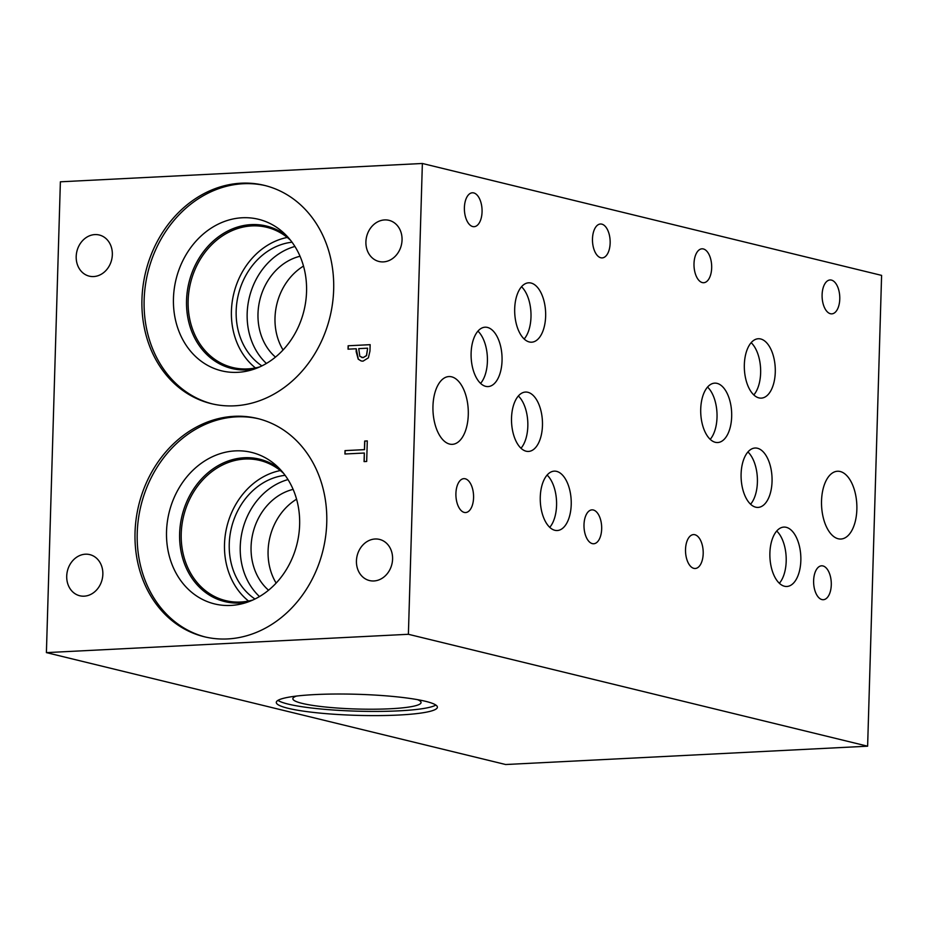 <?xml version="1.0" encoding="UTF-8"?>
<svg xmlns="http://www.w3.org/2000/svg" width="928" height="928" viewBox="0 0 928 928"><rect width="100%" height="100%" fill="white"/><g stroke="black" fill="none" stroke-linecap="round" stroke-linejoin="round"><path stroke-width="1.39" d="M345.019 450.614L364.426 449.628L364.681 441.055L367.291 440.916L366.676 461.471L364.078 461.599L364.333 453.026L344.926 454.001L345.019 450.614L364.542 449.651L364.797 441.078L367.291 440.951M345.03 454.001L345.135 450.637M364.333 453.026L364.182 461.599M367.511 348.186L358.742 348.626L359.82 356.329L363.045 357.616L366.456 355.598L367.627 348.209L366.572 355.633L363.161 357.64L361.723 357.512M368.381 357.837L363.034 361.154L361.212 360.98L358.208 359.159L356.155 351.631L356.236 348.754L348.035 349.172L348.139 345.773L370.144 344.659L369.959 351.086L368.381 357.837M348.139 345.773L370.144 344.694M348.151 349.16L348.244 345.796M356.236 348.754L358.324 359.194L361.27 361.004M422.368 163.479L60.378 181.807L46.4 652.616L408.39 634.288L867.622 746.193L881.6 275.384L422.368 163.479L408.39 634.288M84.158 596.17A21.17 17.876 103.7 0 1 79.773 595.764A21.17 17.876 103.7 0 1 66.932 573.516A21.17 17.876 103.7 0 1 85.411 554.202A21.17 17.876 103.7 0 1 89.796 554.619A21.17 17.876 103.7 0 1 102.637 576.856A21.17 17.876 103.7 0 1 84.158 596.17M373.891 580.963A21.17 17.876 103.7 0 1 369.495 580.557A21.17 17.876 103.7 0 1 356.654 558.308A21.17 17.876 103.7 0 1 375.132 538.994A21.17 17.876 103.7 0 1 379.529 539.412A21.17 17.876 103.7 0 1 392.37 561.649A21.17 17.876 103.7 0 1 373.891 580.963M383.357 261.893A21.17 17.876 103.7 0 1 378.972 261.476A21.17 17.876 103.7 0 1 366.119 239.238A21.17 17.876 103.7 0 1 384.61 219.924A21.17 17.876 103.7 0 1 388.994 220.33A21.17 17.876 103.7 0 1 401.836 242.579A21.17 17.876 103.7 0 1 383.357 261.893M93.647 276.556A21.17 17.876 103.7 0 1 89.262 276.15A21.17 17.876 103.7 0 1 76.409 253.901A21.17 17.876 103.7 0 1 94.9 234.587A21.17 17.876 103.7 0 1 99.284 235.004A21.17 17.876 103.7 0 1 112.126 257.242A21.17 17.876 103.7 0 1 93.647 276.556M141.949 299.361A112.323 94.853 103.7 0 1 264.399 185.38A112.323 94.853 103.7 0 1 333.662 289.652A112.323 94.853 103.7 0 1 211.213 403.645A112.323 94.853 103.7 0 1 141.949 299.361M135.036 532.486A112.323 94.853 103.7 0 1 257.485 418.493A112.323 94.853 103.7 0 1 326.749 522.777A112.323 94.853 103.7 0 1 204.299 636.759A112.323 94.853 103.7 0 1 135.036 532.486M46.4 652.616L505.632 764.521L867.622 746.193M435.858 705.06A80.585 10.533 1.7 0 1 398.912 710.848A80.585 10.533 1.7 0 1 277.959 700.373M398.785 715.036A80.585 10.533 1.7 0 1 317.272 712.832A80.585 10.533 1.7 0 1 276.289 702.415A80.585 10.533 1.7 0 1 314.894 694.585A80.585 10.533 1.7 0 1 396.418 696.789A80.585 10.533 1.7 0 1 437.401 707.206A80.585 10.533 1.7 0 1 398.785 715.036M417.554 699.654A64.125 8.387 1.7 0 1 421.034 702.229A64.125 8.387 1.7 0 1 390.352 708.76A64.125 8.387 1.7 0 1 324.498 706.916A64.125 8.387 1.7 0 1 292.912 698.424A64.125 8.387 1.7 0 1 296.542 696.058M205.39 637.026A112.323 94.853 103.7 0 1 137.228 533.02A112.323 94.853 103.7 0 1 258.576 418.772M166.53 531.535A77.987 65.853 103.7 0 1 206.561 459.824A77.987 65.853 103.7 0 1 276.846 466.076A77.987 65.853 103.7 0 1 299.628 524.796A77.987 65.853 103.7 0 1 243.38 603.42A77.987 65.853 103.7 0 1 166.53 531.535M247.66 602.086A73.3 61.898 103.7 0 1 224.82 601.599A73.3 61.898 103.7 0 1 179.626 533.542A73.3 61.898 103.7 0 1 259.527 459.163A73.3 61.898 103.7 0 1 280.036 469.232M224.831 601.599A73.3 61.898 103.7 0 1 179.649 533.554A73.3 61.898 103.7 0 1 259.538 459.163M283.713 473.489A72.152 60.923 -76.3 0 0 259.875 460.439A72.152 60.923 -76.3 0 0 244.922 459.035A72.152 60.923 -76.3 0 0 181.958 524.83A72.152 60.923 -76.3 0 0 225.713 600.625A72.152 60.923 -76.3 0 0 252.88 599.998M303.502 266.081A56.608 47.792 -76.3 0 0 283.052 349.972M275.465 357.106A56.608 47.792 103.7 0 1 259.863 299.883A56.608 47.792 103.7 0 1 300.046 256.256M296.577 499.194A56.608 47.792 -76.3 0 0 276.138 583.097M268.552 590.22A56.608 47.792 103.7 0 1 252.938 533.008A56.608 47.792 103.7 0 1 293.12 489.381M294.918 246.454A66.584 56.225 -76.3 0 0 249.365 297.32A66.584 56.225 -76.3 0 0 266.406 363.451M287.251 237.44A72.152 60.923 -76.3 0 0 233.798 293.538A72.152 60.923 -76.3 0 0 255.455 367.929M292.03 242.208A66.584 56.225 -76.3 0 0 238.368 294.64A66.584 56.225 -76.3 0 0 261.893 365.899M259.794 366.885A72.152 60.923 103.7 0 1 232.638 367.511A72.152 60.923 103.7 0 1 188.871 291.717A72.152 60.923 103.7 0 1 251.836 225.91A72.152 60.923 103.7 0 1 266.8 227.314A72.152 60.923 103.7 0 1 290.626 240.364M287.993 479.579A66.584 56.225 -76.3 0 0 242.44 530.445A66.584 56.225 -76.3 0 0 259.492 596.565M280.337 470.554A72.152 60.923 -76.3 0 0 226.884 526.652A72.152 60.923 -76.3 0 0 248.53 601.042M285.116 475.333A66.584 56.225 -76.3 0 0 231.443 527.765A66.584 56.225 -76.3 0 0 254.98 599.012M212.315 403.9A112.323 94.853 103.7 0 1 144.142 299.895A112.323 94.853 103.7 0 1 265.501 185.646M173.455 298.41A77.987 65.853 103.7 0 1 213.486 226.699A77.987 65.853 103.7 0 1 283.771 232.963A77.987 65.853 103.7 0 1 306.553 291.67A77.987 65.853 103.7 0 1 250.305 370.307A77.987 65.853 103.7 0 1 173.455 298.41M254.585 368.973A73.3 61.898 103.7 0 1 231.733 368.474A73.3 61.898 103.7 0 1 186.54 300.428A73.3 61.898 103.7 0 1 266.452 226.038A73.3 61.898 103.7 0 1 286.961 236.118M231.745 368.474A73.3 61.898 103.7 0 1 186.563 300.428A73.3 61.898 103.7 0 1 266.464 226.049M856.857 509.449A33.93 17.632 -92.9 0 1 840.919 539.029A33.93 17.632 -92.9 0 1 821.535 500.842A33.93 17.632 -92.9 0 1 837.485 471.25A33.93 17.632 -92.9 0 1 856.857 509.449M468.28 414.758A33.93 17.632 -92.9 0 1 452.33 444.338A33.93 17.632 -92.9 0 1 432.958 406.151A33.93 17.632 -92.9 0 1 448.897 376.559A33.93 17.632 -92.9 0 1 468.28 414.758M482.061 211.897A16.971 8.816 -92.9 0 1 474.08 226.687A16.971 8.816 -92.9 0 1 464.394 207.594A16.971 8.816 -92.9 0 1 472.364 192.792A16.971 8.816 -92.9 0 1 482.061 211.897M601.669 528.96A16.971 8.816 -92.9 0 1 593.688 543.75A16.971 8.816 -92.9 0 1 584.002 524.656A16.971 8.816 -92.9 0 1 591.971 509.866A16.971 8.816 -92.9 0 1 601.669 528.96M473.57 497.744A16.971 8.816 -92.9 0 1 465.601 512.546A16.971 8.816 -92.9 0 1 455.915 493.441A16.971 8.816 -92.9 0 1 463.884 478.651A16.971 8.816 -92.9 0 1 473.57 497.744M610.148 243.113A16.971 8.816 -92.9 0 1 602.179 257.903A16.971 8.816 -92.9 0 1 592.482 238.809A16.971 8.816 -92.9 0 1 600.462 224.008A16.971 8.816 -92.9 0 1 610.148 243.113M520.991 448.247A29.731 15.44 87.1 0 0 527.823 426.254A29.731 15.44 87.1 0 0 518.346 395.989M542.462 425.511A29.731 15.44 -92.9 0 1 528.496 451.437A29.731 15.44 -92.9 0 1 511.525 417.971A29.731 15.44 -92.9 0 1 525.492 392.057A29.731 15.44 -92.9 0 1 542.462 425.511M480.576 383.392A29.731 15.44 87.1 0 0 487.409 361.398A29.731 15.44 87.1 0 0 477.932 331.134M502.048 360.656A29.731 15.44 -92.9 0 1 488.082 386.582A29.731 15.44 -92.9 0 1 471.111 353.116A29.731 15.44 -92.9 0 1 485.077 327.201A29.731 15.44 -92.9 0 1 502.048 360.656M750.578 504.217A29.731 15.44 87.1 0 0 757.399 482.235A29.731 15.44 87.1 0 0 747.933 451.959M772.05 481.493A29.731 15.44 -92.9 0 1 758.083 507.407A29.731 15.44 -92.9 0 1 741.101 473.953A29.731 15.44 -92.9 0 1 755.067 448.027A29.731 15.44 -92.9 0 1 772.05 481.493M710.198 439.338A29.731 15.44 87.1 0 0 717.019 417.356A29.731 15.44 87.1 0 0 707.554 387.08M731.67 416.614A29.731 15.44 -92.9 0 1 717.704 442.528A29.731 15.44 -92.9 0 1 700.721 409.074A29.731 15.44 -92.9 0 1 714.688 383.148A29.731 15.44 -92.9 0 1 731.67 416.614M779.358 583.283A29.731 15.44 87.1 0 0 786.19 561.301A29.731 15.44 87.1 0 0 776.713 531.025M800.841 560.558A29.731 15.44 -92.9 0 1 786.863 586.473A29.731 15.44 -92.9 0 1 769.892 553.018A29.731 15.44 -92.9 0 1 783.858 527.092A29.731 15.44 -92.9 0 1 800.841 560.558M753.803 394.934A29.731 15.44 87.1 0 0 760.635 372.94A29.731 15.44 87.1 0 0 751.158 342.676M775.274 372.198A29.731 15.44 -92.9 0 1 761.308 398.124A29.731 15.44 -92.9 0 1 744.337 364.658A29.731 15.44 -92.9 0 1 758.304 338.743A29.731 15.44 -92.9 0 1 775.274 372.198M549.747 527.336A29.731 15.44 87.1 0 0 556.568 505.342A29.731 15.44 87.1 0 0 547.102 475.078M571.219 504.6A29.731 15.44 -92.9 0 1 557.252 530.526A29.731 15.44 -92.9 0 1 540.27 497.06A29.731 15.44 -92.9 0 1 554.248 471.146A29.731 15.44 -92.9 0 1 571.219 504.6M524.169 338.998A29.731 15.44 87.1 0 0 530.99 317.016A29.731 15.44 87.1 0 0 521.524 286.74M545.641 316.274A29.731 15.44 -92.9 0 1 531.674 342.188A29.731 15.44 -92.9 0 1 514.692 308.734A29.731 15.44 -92.9 0 1 528.658 282.808A29.731 15.44 -92.9 0 1 545.641 316.274M711.672 267.914A16.971 8.816 -92.9 0 1 703.702 282.715A16.971 8.816 -92.9 0 1 694.005 263.61A16.971 8.816 -92.9 0 1 701.986 248.82A16.971 8.816 -92.9 0 1 711.672 267.914M831.279 584.918A16.971 8.816 -92.9 0 1 823.31 599.708A16.971 8.816 -92.9 0 1 813.624 580.615A16.971 8.816 -92.9 0 1 821.593 565.813A16.971 8.816 -92.9 0 1 831.279 584.918M703.192 553.703A16.971 8.816 -92.9 0 1 695.223 568.493A16.971 8.816 -92.9 0 1 685.525 549.399A16.971 8.816 -92.9 0 1 693.506 534.598A16.971 8.816 -92.9 0 1 703.192 553.703M839.77 299.06A16.971 8.816 -92.9 0 1 831.79 313.861A16.971 8.816 -92.9 0 1 822.104 294.756A16.971 8.816 -92.9 0 1 830.073 279.966A16.971 8.816 -92.9 0 1 839.77 299.06"/></g></svg>
